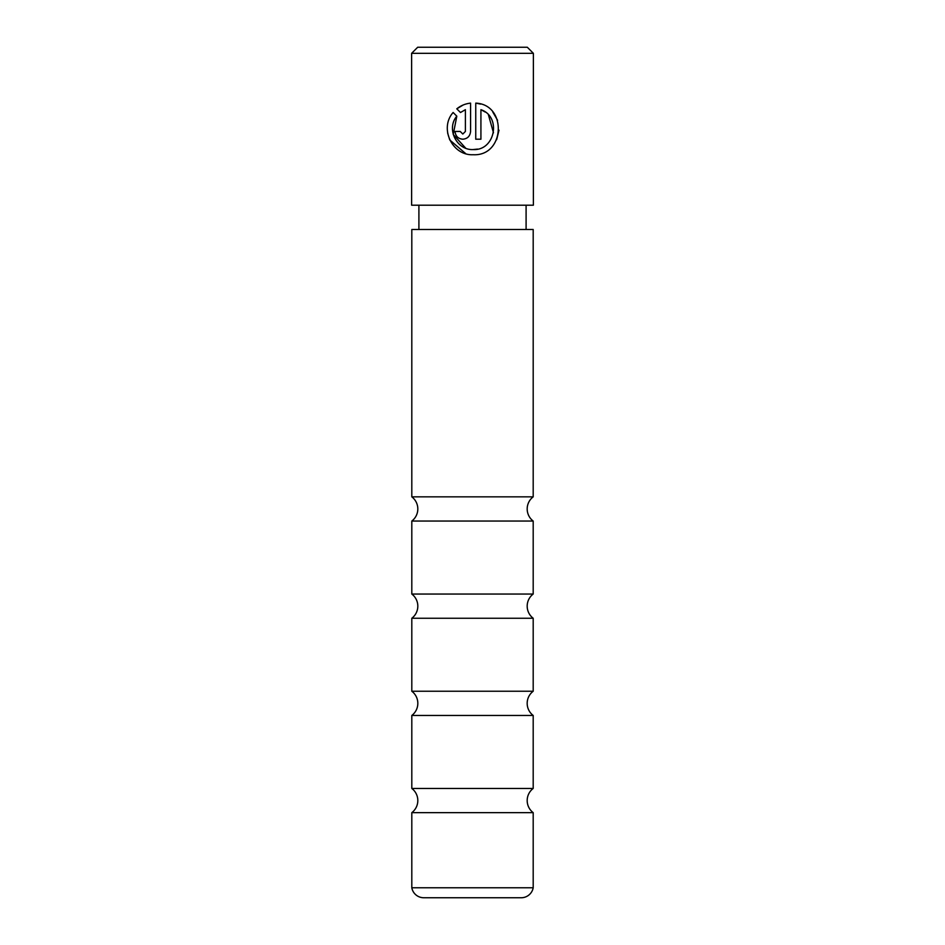 <?xml version="1.0" encoding="UTF-8"?>
<svg xmlns="http://www.w3.org/2000/svg" width="945" height="945" viewBox="0 0 945 945"><rect width="100%" height="100%" fill="white"/><g stroke="black" fill="none" stroke-linecap="round" stroke-linejoin="round"><path stroke-width="1.42" d="M533.193 812.653A15.191 15.191 0 0 1 533.193 788.449L411.807 788.449A15.191 15.191 0 0 1 411.807 812.653L533.193 812.653L533.193 887.768L411.807 887.768A12.155 12.155 0 0 0 423.762 897.75L521.238 897.75A12.155 12.155 0 0 0 533.193 887.768M533.193 715.459A15.191 15.191 0 0 1 533.193 691.244L411.807 691.244A15.191 15.191 0 0 1 411.807 715.459L533.193 715.459L533.193 788.449M533.193 618.254A15.191 15.191 0 0 1 533.193 594.051L411.807 594.051A15.191 15.191 0 0 1 411.807 618.254L533.193 618.254L533.193 691.244M533.193 521.049A15.191 15.191 0 0 1 533.193 496.846L411.807 496.846A15.191 15.191 0 0 1 411.807 521.049L533.193 521.049L533.193 594.051M411.807 887.768L411.807 812.653M411.807 788.449L411.807 715.459M411.807 691.244L411.807 618.254M411.807 594.051L411.807 521.049M533.193 496.846L533.193 229.505L411.807 229.505L411.807 496.846M465.672 148.152L453.234 134.438L456.813 116.176C446.052 128.733 456.6 150.42 473.161 149.558C495.18 150.869 501.653 116.637 480.922 109.679L480.922 139.21L475.748 139.21L475.748 103.123C507.418 104.564 504.961 156.409 473.161 154.732C452.112 155.795 439.13 128.118 453.127 112.49L456.813 116.176M496.657 139.695L498.995 130.186M497.59 120.322L492.758 111.971M480.615 104.092L475.748 103.123M462.814 134.036L460.227 131.45L462.814 134.036L465.401 131.45L465.401 109.679L460.475 112.514L456.789 108.829C460.758 105.604 465.353 103.702 470.575 103.123L470.575 131.45C470.09 136.174 467.503 138.761 462.814 139.21C458.124 138.785 455.537 136.198 455.053 131.45L460.227 131.45M417.69 47.25L527.31 47.25L533.382 53.322L411.618 53.322L417.69 47.25M526.093 229.505L526.093 205.195M418.907 229.505L418.907 205.195M411.618 53.322L411.618 205.195L533.382 205.195L533.382 53.322M460.475 112.514L465.401 109.679M463.215 104.978L456.789 108.829M455.053 131.45C455.549 136.198 458.136 138.785 462.814 139.21M447.646 133.091L449.702 139.777M449.832 140.037L465.731 153.645M480.922 109.679L485.281 112.077M488.447 114.9L493.479 132.832M477.579 149.086L473.161 149.558"/></g></svg>
